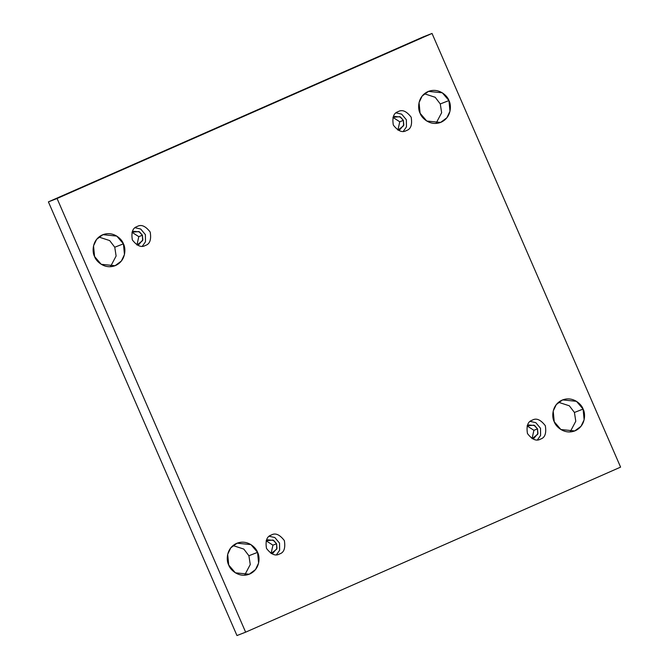 <?xml version="1.0" encoding="UTF-8"?>
<svg xmlns="http://www.w3.org/2000/svg" width="669" height="669" viewBox="0 0 669 669"><rect width="100%" height="100%" fill="white"/><g stroke="black" fill="none" stroke-linecap="round" stroke-linejoin="round"><path stroke-width="1" d="M574.428 412.455L575.783 421.244L570.122 431.948L575.783 421.244L574.428 412.455L569.336 405.799L558.548 402.286L569.336 405.799L574.428 412.455L583.092 409.077L574.428 412.455M554.241 421.771L560.89 429.531L574.73 430.945L581.035 426.278L584.137 419.772L583.092 409.077C585.609 413.291 585.893 425.793 575.315 430.702C564.544 435.193 555.613 426.496 554.241 421.771C551.724 417.556 551.44 405.054 562.027 400.146C572.789 395.655 581.729 404.352 583.092 409.077L576.444 401.316L562.604 399.903L556.299 404.569L553.196 411.075L554.241 421.771M248.901 555.747L250.265 564.536L244.603 575.231L250.265 564.536L248.901 555.747L243.809 549.082L233.021 545.57L243.809 549.082L248.901 555.747L257.565 552.36L248.901 555.747M228.723 565.054L235.371 572.823L249.203 574.228L255.516 569.562L258.61 563.055L257.565 552.36C260.09 556.575 260.366 569.085 249.788 573.994C239.025 578.476 230.086 569.779 228.723 565.054C226.197 560.839 225.913 548.337 236.5 543.429C247.262 538.938 256.202 547.635 257.565 552.36L250.917 544.599L237.085 543.186L230.772 547.852L227.677 554.358L228.723 565.054M440.277 103.946L441.64 112.735L435.979 123.431L441.64 112.735L440.277 103.946L435.185 97.281L424.397 93.769L435.185 97.281L440.277 103.946L448.941 100.559L440.277 103.946M420.099 113.253L426.747 121.022L440.578 122.435L446.892 117.761L449.986 111.255L448.941 100.559C451.466 104.774 451.751 117.284 441.164 122.193C430.401 126.675 421.462 117.978 420.099 113.253C417.573 109.039 417.289 96.537 427.876 91.628C438.638 87.137 447.578 95.834 448.941 100.559L442.293 92.799L428.461 91.385L422.147 96.052L419.053 102.558L420.099 113.253M114.759 247.229L116.113 256.018L110.452 266.714L116.113 256.018L114.759 247.229L109.666 240.564L98.878 237.052L109.666 240.564L114.759 247.229L123.422 243.842L114.759 247.229M94.572 256.545L101.22 264.305L115.06 265.718L121.365 261.052L124.467 254.538L123.422 243.842C125.939 248.057 126.224 260.567 115.637 265.476C104.874 269.967 95.935 261.27 94.572 256.545C92.054 252.33 91.77 239.82 102.349 234.911C113.12 230.42 122.051 239.117 123.422 243.842L116.774 236.082L102.934 234.668L96.629 239.343L93.526 245.849L94.572 256.545M145.39 245.448C149.839 244.126 151.445 239.661 150.199 232.059C145.499 225.971 141.151 224.132 137.162 226.523C141.151 224.132 145.499 225.971 150.199 232.059C151.445 239.661 149.839 244.126 145.39 245.448C141.402 247.839 137.053 246 132.345 239.92C131.099 232.31 132.705 227.845 137.162 226.523C132.705 227.845 131.099 232.31 132.345 239.92C137.053 246 141.402 247.839 145.39 245.448L145.022 245.598M135.146 227.744L140.716 229.041L145.39 234.635L145.482 241.76L142.355 246.2L145.482 241.76L145.39 234.635L140.716 229.041L135.146 227.744M138.792 236.65L136.944 245.005L138.792 236.65L131.977 232.285L138.792 236.65L142.405 235.237L138.792 236.65M138.817 244.611L142.848 239.82L142.405 235.237L139.553 231.909L133.624 231.307L131.994 232.235L138.859 231.533L142.405 235.237L142.622 240.606L136.994 245.03M406.359 130.572C410.808 129.259 412.413 124.794 411.167 117.184C406.468 111.104 402.119 109.264 398.13 111.656C402.119 109.264 406.468 111.104 411.167 117.184C412.413 124.794 410.808 129.259 406.359 130.572C402.37 132.972 398.022 131.124 393.313 125.044C392.067 117.443 393.673 112.977 398.13 111.656C393.673 112.977 392.067 117.443 393.313 125.044C398.022 131.124 402.37 132.972 406.359 130.572L405.991 130.723M396.115 112.869L401.684 114.165L406.359 119.759L406.451 126.893L403.323 131.333L406.451 126.893L406.359 119.759L401.684 114.165L396.115 112.869M399.761 121.775L397.913 130.137L399.761 121.775L392.946 117.418L399.761 121.775L403.374 120.37L399.761 121.775M397.963 130.162L399.786 129.744L403.817 124.952L403.374 120.37L400.522 117.042L394.593 116.439L392.962 117.368L399.828 116.657L403.374 120.37L403.599 125.73L397.963 130.162M540.502 439.09C544.959 437.769 546.565 433.311 545.319 425.701C540.611 419.622 536.262 417.774 532.273 420.174C536.262 417.774 540.611 419.622 545.319 425.701C546.565 433.311 544.959 437.769 540.502 439.09C536.513 441.49 532.164 439.642 527.465 433.562C526.219 425.952 527.824 421.495 532.273 420.174C527.824 421.495 526.219 425.952 527.465 433.562C532.164 439.642 536.513 441.49 540.502 439.09L540.142 439.24M530.258 421.386L535.836 422.683L540.502 428.277L540.594 435.402L537.466 439.851L540.594 435.402L540.502 428.277L535.836 422.683L530.258 421.386M533.904 430.292L532.056 438.647L533.904 430.292L527.097 425.936L533.904 430.292L537.516 428.888L533.904 430.292M533.929 438.254L537.968 433.47L537.516 428.888L534.665 425.559L528.736 424.949L527.113 425.877L533.971 425.175L537.516 428.888L537.742 434.248L532.106 438.672M279.533 553.957C283.991 552.644 285.596 548.179 284.35 540.569C279.642 534.489 275.293 532.649 271.305 535.041C275.293 532.649 279.642 534.489 284.35 540.569C285.596 548.179 283.991 552.644 279.533 553.957C275.544 556.357 271.196 554.517 266.496 548.429C265.25 540.828 266.856 536.362 271.305 535.041C266.856 536.362 265.25 540.828 266.496 548.429C271.196 554.517 275.544 556.357 279.533 553.957L279.174 554.108M269.289 536.262L274.867 537.55L279.533 543.144L279.625 550.278L276.498 554.718L279.625 550.278L279.533 543.144L274.867 537.55L269.289 536.262M272.935 545.16L271.087 553.522L272.935 545.16L266.128 540.803L272.935 545.16L276.548 543.755L272.935 545.16M272.96 553.129L276.999 548.337L276.548 543.755L273.696 540.427L267.767 539.824L266.145 540.753L273.002 540.042L276.548 543.755L276.774 549.115L271.137 553.547M423.368 36.828L48.402 201.879L432.032 33.45L423.368 36.828L432.032 33.45L620.598 467.121L245.632 632.172L57.066 198.501L48.402 201.879L236.968 635.55L245.632 632.172L236.968 635.55L48.402 201.879L423.368 36.828M432.032 33.45L57.066 198.501L245.632 632.172L620.598 467.121L432.032 33.45"/></g></svg>
